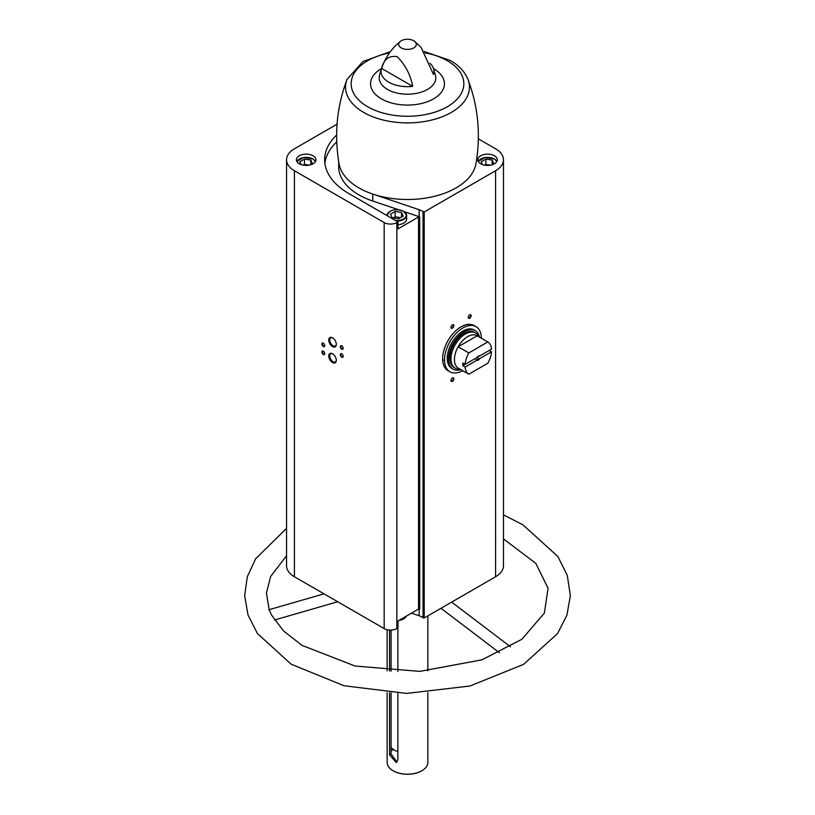 <?xml version="1.0" encoding="UTF-8"?>
<svg xmlns="http://www.w3.org/2000/svg" width="815" height="815" viewBox="0 0 815 815"><rect width="100%" height="100%" fill="white"/><g stroke="black" fill="none" stroke-linecap="round" stroke-linejoin="round"><path stroke-width="1.22" d="M442.698 360.607A26.06 15.047 120 0 0 444.348 359.741M462.645 370.652A26.06 15.047 -60 0 1 449.921 371.772L448.016 370.672A26.06 15.047 -60 0 1 448.016 340.589A26.06 15.047 -60 0 1 474.075 325.542L475.97 326.642A26.06 15.047 -60 0 1 481.37 338.215M397.975 620.959L397.975 627.947L396.844 628.589A8.955 5.175 0 0 1 384.181 628.589L294.419 576.765A26.875 15.516 0 0 1 286.544 565.793L286.544 159.771A26.875 15.516 0 0 0 294.419 170.743L384.181 222.566A8.955 5.175 0 0 0 396.844 222.566L397.975 221.914L397.975 228.903L418.553 217.014L418.553 609.08L397.975 620.959M419.134 608.937L419.134 615.722L424.197 617.984L495.591 576.765A26.875 15.516 0 0 0 503.466 565.793L503.466 159.771A26.875 15.516 0 0 0 495.591 148.799L478.354 138.845M419.134 615.722L411.494 613.155M503.466 159.771A26.875 15.516 0 0 1 495.591 170.743L424.197 211.961L419.134 209.7L419.134 216.678L419.705 217.014L418.553 217.014M419.705 217.014L419.705 609.08L418.553 609.08M313.072 155.787A9.77 5.644 180 0 1 315.935 159.771A9.77 5.644 180 0 1 306.165 165.414A9.77 5.644 180 0 1 296.395 159.771A9.77 5.644 180 0 1 302.426 154.565A9.77 5.644 180 0 1 313.072 155.787M337.064 124.186L294.419 148.799A26.875 15.516 0 0 0 286.544 159.771M336.626 134.995A82.855 47.83 0 0 0 324.645 159.771A82.855 47.83 0 0 0 348.912 193.593L397.975 221.914M391.078 751.298A18.317 10.575 180 0 1 393.248 749.342M396.997 762.025L391.078 754.038L391.078 692.923M389.57 692.832L389.57 754.904L396.335 762.555L397.863 759.692L397.863 693.249M397.863 628.008L397.863 671.489M391.078 630.097L391.078 671.142M389.57 630.077L389.57 671.03M427.855 692.658L427.855 762.443A20.355 11.756 180 0 1 421.895 770.745A20.355 11.756 180 0 1 393.105 770.745A20.355 11.756 180 0 1 387.145 762.443L387.145 692.658M413.714 40.75A8.792 5.073 180 0 1 414.529 41.29A8.792 5.073 180 0 1 413.266 48.177A8.792 5.073 180 0 1 401.286 47.932A8.792 5.073 180 0 1 400.471 41.29A8.792 5.073 180 0 1 413.714 40.75M429.933 63.305A26.457 15.271 0 0 1 433.427 68.358A26.457 15.271 0 0 1 433.437 74.41L421.111 47.392L414.529 41.29M381.563 68.389A26.457 15.271 0 0 0 412.706 86.37L381.563 68.389C383.794 59.332 388.989 55.41 397.139 56.632C405.289 64.823 410.475 74.736 412.706 86.37M332.53 362.522A5.359 3.097 -120 0 0 336.32 360.332A5.359 3.097 -120 0 0 332.53 353.771A5.359 3.097 -120 0 0 328.751 355.961A5.359 3.097 -120 0 0 332.53 362.522M332.53 346.569A5.359 3.097 -120 0 0 336.32 344.378A5.359 3.097 -120 0 0 332.53 337.818A5.359 3.097 -120 0 0 328.751 340.008A5.359 3.097 -120 0 0 332.53 346.569M341.75 357.153A2.038 1.172 -120 0 0 343.186 356.318A2.038 1.172 -120 0 0 341.75 353.822A2.038 1.172 -120 0 0 340.303 354.657A2.038 1.172 -120 0 0 341.75 357.153M323.321 346.507A2.038 1.172 -120 0 0 324.757 345.682A2.038 1.172 -120 0 0 323.321 343.186A2.038 1.172 -120 0 0 321.884 344.022A2.038 1.172 -120 0 0 323.321 346.507M323.321 354.494A2.038 1.172 -120 0 0 324.757 353.659A2.038 1.172 -120 0 0 323.321 351.163A2.038 1.172 -120 0 0 321.884 351.998A2.038 1.172 -120 0 0 323.321 354.494M341.75 349.166A2.038 1.172 -120 0 0 343.186 348.341A2.038 1.172 -120 0 0 341.75 345.845A2.038 1.172 -120 0 0 340.303 346.681A2.038 1.172 -120 0 0 341.75 349.166M452.406 381.349A2.038 1.172 -60 0 1 450.97 380.513A2.038 1.172 -60 0 1 452.406 378.028A2.038 1.172 -60 0 1 453.853 378.853A2.038 1.172 -60 0 1 452.406 381.349M469.685 318.186A2.038 1.172 -60 0 1 468.248 317.361A2.038 1.172 -60 0 1 469.685 314.865A2.038 1.172 -60 0 1 471.121 315.7A2.038 1.172 -60 0 1 469.685 318.186M452.406 328.16A2.038 1.172 -60 0 1 450.97 327.335A2.038 1.172 -60 0 1 452.406 324.839A2.038 1.172 -60 0 1 453.853 325.664A2.038 1.172 -60 0 1 452.406 328.16M494.44 155.787A9.77 5.644 180 0 1 497.303 159.771A9.77 5.644 180 0 1 487.533 165.414A9.77 5.644 180 0 1 477.763 159.771A9.77 5.644 180 0 1 483.794 154.565A9.77 5.644 180 0 1 494.44 155.787M419.134 209.7L372.791 194.072A68.806 39.721 180 0 0 475.95 163.795C480.881 134.781 478.222 106.653 467.973 79.422L467.973 79.422A61.94 35.758 180 0 1 443.981 116.036A61.94 35.758 180 0 1 376.255 118.012A61.94 35.758 180 0 1 347.027 79.422L347.027 79.422C336.778 106.653 334.119 134.781 339.05 163.795A68.806 39.721 0 0 0 372.791 194.072L372.791 201.05L398.494 209.72M421.803 770.796A20.11 11.614 180 0 1 421.722 770.847A20.11 11.614 180 0 1 393.278 770.847A20.11 11.614 180 0 1 393.197 770.796M324.003 593.85L268.94 609.732L271.711 615.264L283.589 631.004L302.12 645.429L355.065 666.028L419.827 671.377L481.94 659.834L521.926 639.235L544.369 613.094L548.067 588.236L535.832 563.389L503.466 538.868M397.863 751.685A18.317 10.575 180 0 1 391.078 747.386M452.284 324.92A1.681 0.968 -60 0 1 452.997 324.9A1.681 0.968 -60 0 1 453.262 326.245A1.681 0.968 -60 0 1 452.162 327.732A1.681 0.968 -60 0 1 451.316 327.813A1.681 0.968 -60 0 1 450.98 327.172M469.552 314.947A1.681 0.968 -60 0 1 470.275 314.926A1.681 0.968 -60 0 1 470.53 316.271A1.681 0.968 -60 0 1 469.43 317.758A1.681 0.968 -60 0 1 468.594 317.84A1.681 0.968 -60 0 1 468.248 317.208M452.284 378.109A1.681 0.968 -60 0 1 452.997 378.089A1.681 0.968 -60 0 1 453.262 379.433A1.681 0.968 -60 0 1 452.162 380.921A1.681 0.968 -60 0 1 451.316 381.002A1.681 0.968 -60 0 1 450.98 380.361M341.882 345.927A1.681 0.968 -120 0 0 341.159 345.906A1.681 0.968 -120 0 0 340.894 347.251A1.681 0.968 -120 0 0 341.994 348.738A1.681 0.968 -120 0 0 342.84 348.82A1.681 0.968 -120 0 0 343.176 348.188M323.453 351.245A1.681 0.968 -120 0 0 322.73 351.224A1.681 0.968 -120 0 0 322.475 352.579A1.681 0.968 -120 0 0 323.575 354.056A1.681 0.968 -120 0 0 324.411 354.138A1.681 0.968 -120 0 0 324.757 353.506M323.453 343.268A1.681 0.968 -120 0 0 322.73 343.247A1.681 0.968 -120 0 0 322.475 344.592A1.681 0.968 -120 0 0 323.575 346.08A1.681 0.968 -120 0 0 324.411 346.161A1.681 0.968 -120 0 0 324.757 345.529M341.882 353.904A1.681 0.968 -120 0 0 341.159 353.883A1.681 0.968 -120 0 0 340.894 355.238A1.681 0.968 -120 0 0 341.994 356.715A1.681 0.968 -120 0 0 342.84 356.797A1.681 0.968 -120 0 0 343.176 356.165M332.785 337.97A4.656 2.69 -120 0 0 330.696 337.868A4.656 2.69 -120 0 0 329.983 341.607A4.656 2.69 -120 0 0 333.029 345.713A4.656 2.69 -120 0 0 335.362 345.937A4.656 2.69 -120 0 0 336.31 344.073M332.785 353.934A4.656 2.69 -120 0 0 330.696 353.822A4.656 2.69 -120 0 0 329.983 357.561A4.656 2.69 -120 0 0 333.029 361.666A4.656 2.69 -120 0 0 335.362 361.901A4.656 2.69 -120 0 0 336.31 360.036M397.975 224.716A9.77 5.644 0 0 0 406.624 219.113L406.624 215.455A9.77 5.644 180 0 1 396.538 221.089M336.727 141.881A82.855 47.83 0 0 0 324.869 163.265M419.134 216.678L404.311 211.686M338.694 161.706L338.694 166.749A68.806 39.721 0 0 0 372.791 201.05M392.198 217.809L398.555 218.787L403.201 216.107L401.5 212.43L395.143 211.452L390.487 214.141L392.198 217.809M312.929 159.027A9.77 5.644 180 0 1 313.072 159.108A9.77 5.644 180 0 1 315.507 161.431L312.991 158.925L303.751 157.458L296.813 161.401A9.77 5.644 180 0 1 299.4 159.027M310.821 160.076L310.821 164.732L312.522 163.744L310.821 160.076L304.464 159.098L299.808 161.778L301.112 164.599M494.298 159.027A9.77 5.644 180 0 1 494.44 159.108A9.77 5.644 180 0 1 496.865 161.431M496.885 161.401L494.359 158.925L485.119 157.458L478.181 161.401A9.77 5.644 180 0 1 480.769 159.027M492.179 164.732L493.89 163.744L492.189 160.076L485.832 159.098L481.176 161.778L482.48 164.599M400.593 217.615L395.143 216.77L393.105 217.951M395.143 216.77L395.143 211.452M401.5 217.085L401.5 212.43M309.17 165.139L304.464 164.416L303.19 165.15M304.464 164.416L304.464 159.098M490.538 165.139L485.832 164.416L484.558 165.15M485.832 164.416L485.832 159.098M492.189 164.732L492.189 160.076M449.921 371.772A26.06 15.047 -60 0 1 444.521 359.843A26.06 15.047 -60 0 1 455.901 333.62A26.06 15.047 -60 0 1 475.97 326.642M465.131 367.025L477.03 360.149A2.445 1.406 -60 0 0 479.607 358.661L491.516 351.795A18.725 10.809 -60 0 1 487.828 363.225L468.808 374.207A18.725 10.809 -60 0 1 465.131 367.025L462.828 365.701L475.196 358.559L477.03 360.149M491.516 349.136L479.607 356.002A2.445 1.406 -60 0 0 478.324 356.084A2.445 1.406 -60 0 0 477.03 357.49L465.131 364.366A18.725 10.809 -60 0 1 468.808 352.936L487.828 341.954A18.725 10.809 -60 0 1 491.516 349.136M491.516 351.795L489.214 350.46L476.836 357.602L478.833 358.753A2.007 1.151 -60 0 1 477.183 359.7M487.828 341.954L477.183 335.8A18.725 10.809 -60 0 0 458.152 346.782L477.183 335.8M465.131 364.366L462.828 363.042A18.725 10.809 120 0 0 462.828 365.701M468.808 352.936L458.152 346.782A18.725 10.809 -60 0 0 454.424 359.578A18.725 10.809 -60 0 0 458.152 368.064L468.808 374.207M479.607 358.661L478.833 358.753M478.161 356.186A2.007 1.151 -60 0 1 478.833 356.094L479.607 356.002M460.017 369.134L459.446 369.164A20.355 11.756 -60 0 1 455.188 368.227A20.355 11.756 -60 0 1 450.97 358.916A20.355 11.756 -60 0 1 459.854 338.429A20.355 11.756 -60 0 1 475.542 332.968A20.355 11.756 -60 0 1 478.487 336.188L478.741 336.707M455.188 368.227L454.006 367.545A20.355 11.756 -60 0 1 449.788 358.233A20.355 11.756 -60 0 1 458.672 337.746A20.355 11.756 -60 0 1 474.361 332.286L475.542 332.968M460.811 369.592A22.229 12.836 -60 0 1 453.069 369.175A22.229 12.836 -60 0 1 448.464 358.997A22.229 12.836 -60 0 1 458.173 336.626A22.229 12.836 -60 0 1 475.298 330.666A22.229 12.836 -60 0 1 479.536 337.155M453.069 369.175L451.836 368.451A22.229 12.836 -60 0 1 447.231 358.284A22.229 12.836 -60 0 1 456.93 335.912A22.229 12.836 -60 0 1 474.065 329.953L475.298 330.666M396.844 222.566L396.844 628.589M389.57 754.904L391.078 754.038M433.427 68.358L435.556 75.744A28.291 16.331 180 0 1 407.5 94.204A28.291 16.331 180 0 1 379.444 75.744C382.316 63.692 387.696 53.647 395.591 45.599L400.471 41.29M294.419 170.743L294.419 576.765M384.181 222.566L384.181 628.589M423.046 211.961L423.046 617.984M424.197 211.961L424.197 617.984M495.591 170.743L495.591 576.765M433.509 68.603A36.94 21.333 180 0 1 433.621 68.664A36.94 21.333 180 0 1 433.58 98.849A36.94 21.333 180 0 1 381.298 98.788A36.94 21.333 180 0 1 381.491 68.603M424.982 52.832A56.327 32.519 180 0 1 447.333 60.748A56.327 32.519 180 0 1 440.783 109.984A56.327 32.519 180 0 1 357.51 98.737A56.327 32.519 180 0 1 389.468 52.934M387.583 215.924A9.362 5.41 180 0 1 392.626 210.29A9.362 5.41 180 0 1 403.466 211.299A9.362 5.41 180 0 1 405.208 217.554A9.362 5.41 180 0 1 395.458 220.468M403.608 211.38A9.77 5.644 180 0 1 403.761 211.462A9.77 5.644 180 0 1 406.624 215.455L403.67 211.279C395.173 208.345 389.641 209.74 387.074 215.455A9.77 5.644 180 0 1 390.09 211.38M296.986 161.706A9.362 5.41 180 0 1 303.455 157.59A9.362 5.41 180 0 1 312.787 158.945A9.362 5.41 180 0 1 315.344 161.706M406.359 616.12A9.77 5.644 180 0 1 399.085 620.317M403.608 618.901A9.362 5.41 180 0 1 398.881 620.439M478.354 161.706A9.362 5.41 180 0 1 484.823 157.59A9.362 5.41 180 0 1 494.155 158.945A9.362 5.41 180 0 1 496.712 161.706M387.145 629.73L387.145 670.847M427.855 615.875L427.855 670.847M467.973 79.422C464.866 71.761 458.967 65.444 450.267 60.463L424.187 51.518M390.446 51.579L362.93 61.553L347.027 79.422M510.526 646.845L451.683 602.112M499.422 652.723L440.986 608.296M274.512 619.991L337.705 601.755M269.184 609.671L266.423 593.086L270.641 576.48L286.544 555.769M503.466 514.825L522.945 524.84L557.908 556.543L567.301 575.533L570.347 595.673L566.924 615.203L557.552 633.571L523.576 664.368L469.98 686.006L406.634 693.412L344.022 685.751L291.118 664.184L257.357 633.449L248.055 615.131L244.653 595.663L247.312 576.786L255.564 558.866L286.544 528.344M406.39 616.099L398.708 620.541"/></g></svg>
